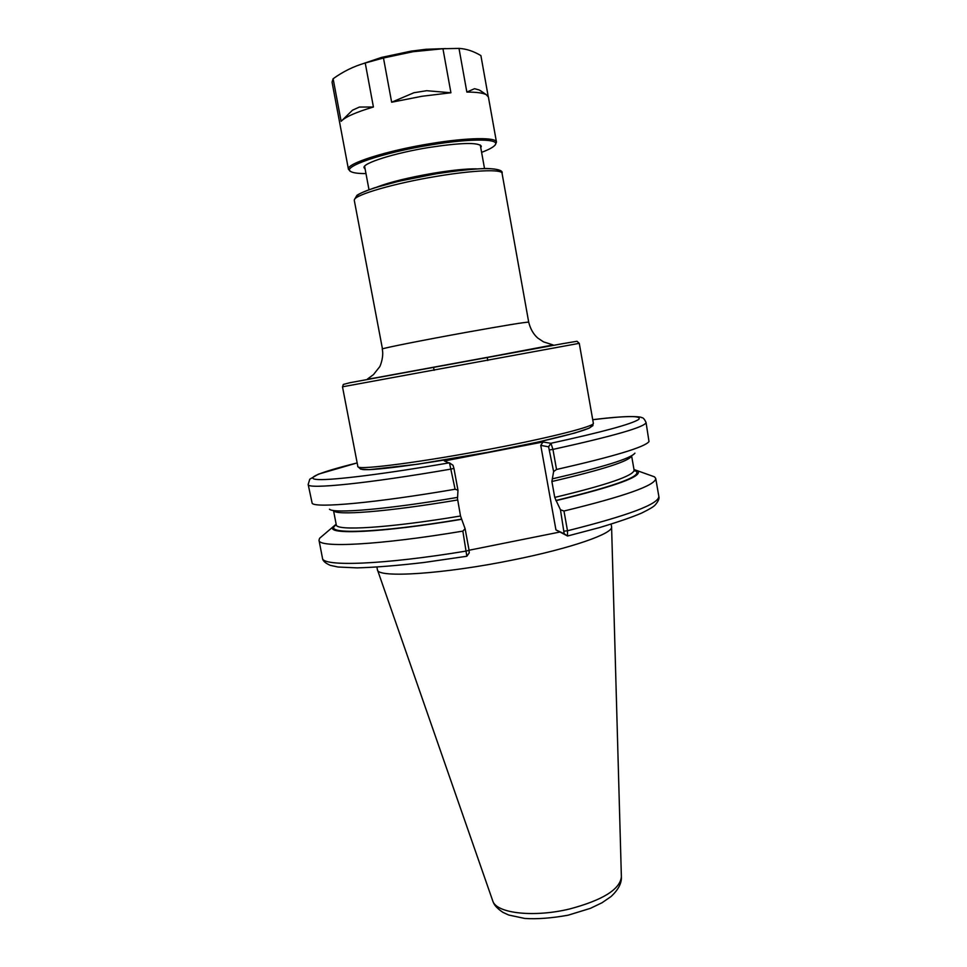 <?xml version="1.0" encoding="UTF-8"?>
<svg xmlns="http://www.w3.org/2000/svg" width="967" height="967" viewBox="0 0 967 967"><rect width="100%" height="100%" fill="white"/><g stroke="black" fill="none" stroke-linecap="round" stroke-linejoin="round"><path stroke-width="1.45" d="M563.966 511.023L560.461 509.778L564.184 533.748L567.556 536.02L567.496 530.762L563.966 511.023C625.045 496.168 655.638 485.301 655.735 478.447L654.478 476.828L650.187 475.293M564.184 533.748L555.94 529.892L540.758 445.388L543.067 441.992L550.815 443.297C602.018 432.128 631.294 424.187 638.643 419.485C642.439 415.52 627.136 415.592 592.735 419.714M567.556 536.02L555.94 529.892M553.62 471.545L556.533 469.478L552.943 449.413L550.985 443.382L548.603 446.827L553.62 471.545L551.891 481.506L554.744 497.413L556.158 500.628C616.1 486.111 643.285 476.187 637.712 470.844L634.001 469.527M556.158 500.628L560.461 509.778M559.24 532.164L469.08 550.235L465.103 528.719L462.855 531.113L466.843 556.255L423.933 562.492C397.497 565.586 375.232 567.375 357.125 567.883L338.027 567.013L330.363 565.381C325.214 563.132 322.591 560.715 322.47 558.128C321.999 566.867 382.92 564.873 466.541 551.009L469.08 550.211L469.188 552.81M323.063 535.331L319.593 538.281L319.001 540.251C318.348 548.108 379.161 545.158 462.855 531.113M465.103 528.719L460.51 516.003L457.282 497.449M336.141 524.187L333.144 526.749C325.275 535.15 380.684 532.89 461.658 519.303M540.758 445.388L548.603 446.827M550.985 443.382L548.446 446.79M556.533 469.478C614.154 456.388 644.977 447.08 649.002 441.556L646.053 422.47C644.409 418.989 642.922 417.381 641.592 417.659C642.439 417.164 632.781 414.625 592.723 419.702M552.254 478.87C603.215 467.097 630.774 458.527 634.932 453.148M455.094 489.242L457.971 490.209L453.934 468.366L453.015 465.272L449.498 462.915L455.094 489.242C375.534 502.9 315.943 508.231 312.184 503.372L308.171 484.491C306.974 489.544 367.424 483.597 451.359 469.019L453.934 468.366M543.067 441.992L444.373 460.957L450.634 463.677M329.457 509.222C333.712 513.815 387.018 509.379 457.596 497.389L457.971 490.209M376.912 567.121L377.432 569.781C377.166 578.302 444.071 574.12 513.562 559.845C571.195 548.301 613.429 533.482 611.591 526.797L611.132 524.138M426.652 90.705L450.924 92.759L421.975 96.277L391.647 102.224L413.961 92.723L426.652 90.705M480.418 90.632L486.292 94.693C483.017 92.965 476.538 92.083 466.856 92.07L474.519 88.698L479.136 89.943L482.751 92.252M486.292 94.693L488.408 97.038L496.47 142.113L495.43 144.458M359.422 107.059L373.419 106.999C355.844 112.257 345.086 117.031 341.133 121.322L352.52 110.165L359.422 107.059M341.133 121.322L333.119 78.75C343.092 71.534 353.789 66.288 365.236 63.012L373.419 106.999M466.856 92.07L458.999 48.41C466.179 48.773 473.479 51.166 480.901 55.59L488.202 96.434M391.647 102.224L383.476 57.984L412.994 51.722L442.946 48.737L450.924 92.759M365.236 63.012L383.476 57.984M350.247 171.099L348.434 169.273L332.056 82.159L333.119 78.75M442.946 48.737L458.999 48.41M348.434 169.273C345.823 163.725 386.595 150.659 430.641 143.6C467.339 137.507 496.397 137.109 496.47 142.113M365.103 168.935L364.051 167.738C362.045 163.326 394.403 153.028 429.094 147.455C460.945 142.657 478.351 142.234 481.336 146.21L480.768 147.709M365.973 173.576C358.6 173.601 353.668 172.984 351.178 171.751C339.973 167.412 382.038 152.726 430.726 144.941C471.884 138.076 501.764 138.704 494.79 145.388C492.904 147.431 488.504 149.752 481.602 152.363M564.281 531.125L567.496 530.762C628.429 515.496 658.878 504.037 658.841 496.397L655.735 478.447M567.399 535.996L564.015 533.663M549.727 449.873L552.943 449.413C614.492 435.839 645.521 426.858 646.053 422.47M308.171 484.491L309.766 479.209L318.397 474.168L357.028 462.963C320.597 471.993 302.864 478.883 318.445 479.559C333.99 480.236 385.591 473.842 449.389 462.818M336.286 525.178L336.262 524.779C320.73 534.824 375.559 533.566 461.44 519.17M555.844 500.507C619.956 484.854 646.041 474.724 634.098 470.131L634.968 471.05L634.11 470.445M333.506 510.479L336.262 524.779C335.742 531.149 388.166 528.091 460.51 516.003M554.744 497.413C607.409 484.769 633.856 475.667 634.098 470.119L631.596 455.771C630.061 460.884 603.505 469.454 551.891 481.506M333.542 510.491C334.425 515.846 386.474 511.978 457.536 499.987M377.493 569.95L492.928 901.401C497.135 913.452 534.207 917.586 569.708 908.956C602.622 900.156 619.847 889.495 621.382 876.96L611.591 526.979M371.763 378.556L548.99 346.029M342.632 386.776L579.269 343.333L576.997 341.266L562.564 343.696L349.921 382.714L343.285 384.443L342.632 386.776M376.755 187.139C389.701 182.147 408.678 177.493 433.687 173.166C452.157 170.156 466.372 168.717 476.344 168.862M356.593 196.482C358.225 191.659 392.227 181.494 430.617 174.785C469.031 168.016 500.036 166.723 498.887 171.437M354.393 199.673C355.433 194.633 395.044 183.162 436.625 176.345C473.238 170.168 502.103 169.044 502.054 173.298C503.203 170.543 498.029 168.935 486.522 168.476C473.782 168.862 456.75 170.688 435.416 173.939L398.73 181.276L374.604 187.803C364.982 191.188 359.083 193.714 356.896 195.382L354.393 199.673M354.297 200.411L382.461 348.906C384.237 347.878 424.126 339.961 465.2 332.539C504.798 325.432 525.963 321.975 528.707 322.168L502.054 173.298M373.516 378.254L547.274 346.367M579.269 343.333L593.351 423.232C595.297 426.072 551.964 437.289 493.243 448.507C424.888 461.718 359.24 470.3 357.911 466.795L342.487 386.788M361.09 468.947C363.544 472.186 423.522 464.547 489.06 452.072C554.647 439.647 599.987 427.354 589.87 425.625M362.903 63.713L381.494 57.428L410.987 51.154L425.855 49.293L445.847 48.58M637.712 470.844L654.478 476.828M567.617 535.996L599.697 527.535C618.566 521.842 632.575 517.007 641.725 513.03C649.413 509.246 653.885 506.575 655.155 504.992C658.346 501.305 659.579 498.44 658.841 496.397M466.892 556.17L469.273 552.822M322.47 558.128L319.001 540.251M333.144 526.749L319.593 538.281M451.178 464.039L453.015 465.272M449.462 462.867L450.67 463.701M492.711 900.869L493.327 902.38C494.512 905.535 497.715 908.859 502.937 912.364L508.739 915.036L524.706 918.445C537.06 919.266 551.528 918.179 568.137 915.193L590.353 908.364L602.006 902.767L611.108 896.494C618.203 889.833 621.636 883.415 621.394 877.226M484.515 168.5L480.285 145.014M368.995 189.701L364.607 166.251M382.243 349.051C384.153 356.883 379.85 367.218 379.487 367.013L373.48 374.604L367.533 378.979C370.929 379.137 413.683 370.905 460.933 362.359L553.1 344.929L543.514 341.871L537.676 337.991C533.337 334.098 530.339 328.816 528.707 322.168M593.351 423.232C591.792 427.474 595.225 423.751 589.121 428.188L574.882 433.011L538.679 441.919L488.734 452.145L417.962 464.172L369.382 469.66L360.643 469.128L357.705 466.481M487.779 360.473L487.247 357.524M434.11 370.325L433.567 367.375M432.6 49.414L425.855 49.293L381.494 57.428L373.927 60.462"/></g></svg>
